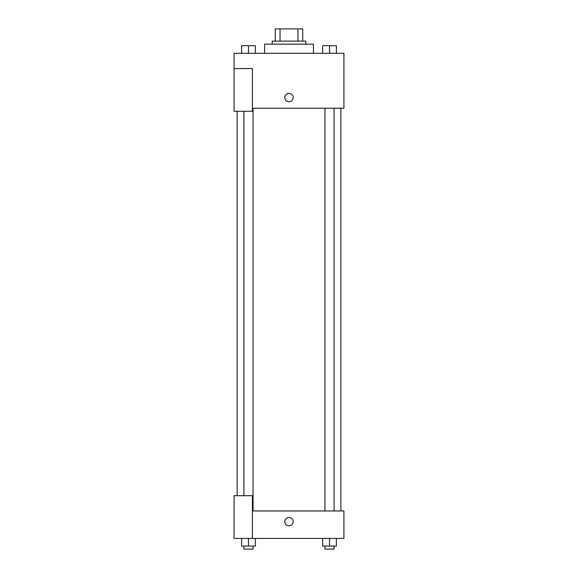<?xml version="1.0" encoding="UTF-8"?>
<svg xmlns="http://www.w3.org/2000/svg" width="578" height="578" viewBox="0 0 578 578"><rect width="100%" height="100%" fill="white"/><g stroke="black" fill="none" stroke-linecap="round" stroke-linejoin="round"><path stroke-width="0.87" d="M280.048 41.103L280.048 28.9L275.273 28.9L275.273 41.103L275.273 28.9M280.048 28.9L302.728 28.9L302.728 41.103M297.952 41.103L297.952 28.9M272.216 44.152L272.216 41.103L305.784 41.103L305.784 44.152M313.406 53.306L313.406 44.152L264.594 44.152L264.594 53.306M234.083 68.565L234.083 111.279L252.391 111.279L252.391 68.565L234.083 68.565L234.083 53.306L343.917 53.306L343.917 108.223L252.391 108.223M284.802 97.545A4.198 4.198 0 0 1 291.095 93.918A4.198 4.198 0 0 1 291.095 101.179A4.198 4.198 0 0 1 284.802 97.545M252.391 510.959L343.917 510.959L343.917 538.421L234.083 538.421L234.083 495.707L252.391 495.707L252.391 538.421M284.802 521.638A4.198 4.198 0 0 1 291.095 518.011A4.198 4.198 0 0 1 291.095 525.272A4.198 4.198 0 0 1 284.802 521.638M322.654 538.421L322.654 546.051L336.382 546.051L336.382 538.421L336.382 546.051M329.518 546.051L329.518 538.421M334.091 546.051L334.091 549.1L324.944 549.1L324.944 546.051M241.618 538.421L241.618 546.051L255.346 546.051L255.346 538.421L255.346 546.051M248.482 546.051L248.482 538.421M253.056 546.051L253.056 549.1L243.909 549.1L243.909 546.051M322.654 53.306L322.654 45.684L336.382 45.684L336.382 53.306L336.382 45.684M329.518 53.306L329.518 45.684M334.091 45.684L324.944 45.684M241.618 53.306L241.618 45.684L255.346 45.684L255.346 53.306L255.346 45.684M248.482 53.306L248.482 45.684M253.056 45.684L243.909 45.684M340.868 510.959L340.868 108.223M237.132 495.707L237.132 111.279M324.944 108.223L324.944 510.959M334.091 108.223L334.091 510.959M253.056 510.959L253.056 108.223M243.909 495.707L243.909 111.279"/></g></svg>
